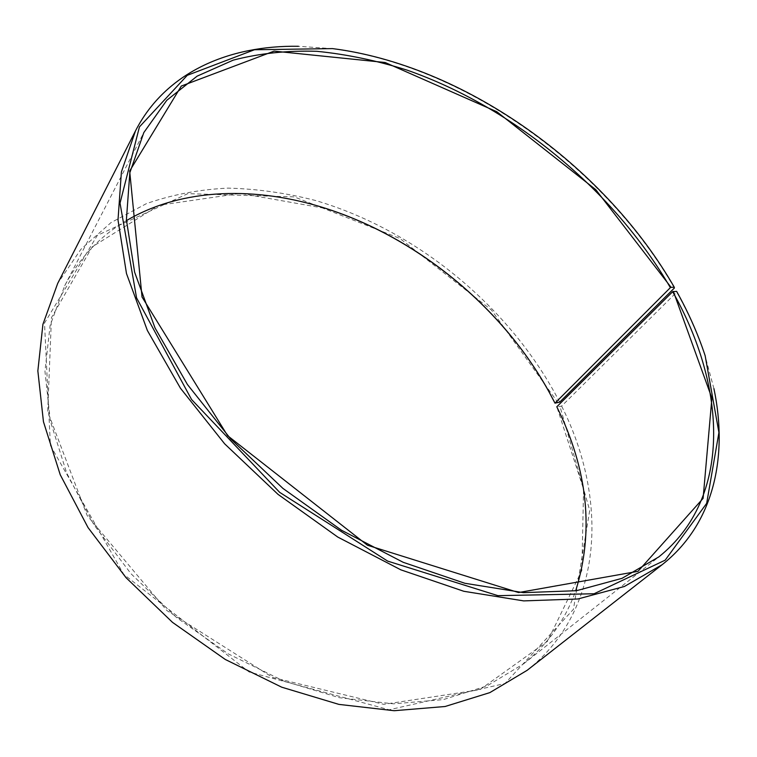 <?xml version="1.0" encoding="UTF-8"?>
<svg xmlns="http://www.w3.org/2000/svg" width="757" height="757" viewBox="0 0 757 757"><rect width="100%" height="100%" fill="white"/><g stroke="black" fill="none" stroke-linecap="round" stroke-linejoin="round"><path stroke-width="0.57" stroke-dasharray="3.79 2.84" d="M126.438 220.618C100.208 236.014 79.627 257.721 64.714 285.73L50.076 325.69L44.956 371.299L50.331 421.053L66.673 472.964L93.859 524.705L130.999 573.73L176.513 617.523L228.198 653.83L283.421 680.922L339.401 697.708L393.489 703.84L443.347 699.6L487.129 685.861L523.56 663.861C548.21 643.857 565.574 619.519 575.67 590.82M674.383 288.01C604.304 165.859 463.927 65.481 331.443 48.599L298.447 46.281M713.927 388.663L705.354 356.727C698.143 334.887 688.605 313.37 676.73 292.155L561.628 406.083L556.897 407.02L583.571 489.192L581.84 570.475L547.557 641.207L479.806 689.731L383.752 704.341L272.747 677.506L166.919 610.587L87.206 515.612L47.691 411.647L51.457 317.637L92.25 246.829L159.065 205.251L240.395 193.395L326.362 208.62M676.626 291.369L676.73 292.155M559.669 402.147C511.022 307.768 417.05 230.251 315.139 200.397C285.919 192.931 256.869 188.843 227.971 188.124C199.46 189.458 172.293 194.615 146.48 203.605L110.967 222.634L80.867 249.337L57.674 283.468M527.118 670.333C604.654 609.253 608.003 498.437 561.628 406.083M558.136 402.885L491.454 310.048L399.857 238.436L294.303 196.905L187.764 193.66L97.331 235.37L44.512 323.069L50.397 445.466L123.779 574.393L249.081 671.961L389.174 709.773L504.985 683.505L573.428 609.347L589.712 510.379L560.085 406.793M523.56 663.861L658.789 556.925M64.714 285.73L143.83 132.56M332.493 48.599L331.443 48.599M705.146 355.695L705.354 356.727"/><path stroke-width="1.14" d="M554.985 403.159L670.361 287.641C613.861 190.386 513.539 107.485 407.313 70.202C376.901 60.598 346.772 54.296 316.928 51.315C287.528 50.369 259.632 53.312 233.232 60.134L197.094 76.164L166.758 100.321L143.83 132.56L129.835 172.738L126.4 219.776L134.623 272.189L155.024 327.932L187.405 384.471L230.686 438.928L282.919 488.397L341.464 530.222L403.188 562.3L464.874 583.278L523.494 592.655L576.512 590.697L622.017 578.339L658.789 556.925C732.729 497.784 726.408 386.486 672.661 291.7L676.626 291.369C688.454 312.499 697.963 333.951 705.146 355.695L718.923 432.521L706.669 503.358L665.176 560.171L594.075 593.762L497.926 595.655L387.669 561.107L279.674 492.353L191.54 399.478L136.563 297.861L120.032 203.122L139.43 126.911L187.263 75.331L254.447 49.754L332.493 48.599C464.467 65.424 604.446 165.518 674.288 287.244L674.383 288.01L559.669 402.147L554.985 403.159L549.251 392.296C502.695 307.862 418.138 238.181 326.362 208.62L326.589 208.658C256.784 186.108 182.494 187.528 126.438 220.618M554.89 402.932L549.166 392.079C502.676 307.768 418.233 238.171 326.589 208.658M575.67 590.82C594.254 531.348 587.962 470.002 556.811 406.783L672.661 291.7M670.361 287.641L671.043 287.319L595.806 189.695L496.781 111.714L385.152 62.5L274.1 51.126L181.311 86.052L129.665 171.006L142.042 297.018L227.602 435.672L367.438 545.229L518.554 592.561L638.028 571.317L703.111 498.371L711.892 398.087L673.342 291.388M671.043 287.319L674.288 287.244M298.447 46.281C228.746 45.183 165.537 72.275 135.512 130.857L121.394 171.962L118.007 220.022L126.485 273.561L147.369 330.497L180.459 388.227L224.668 443.839L278.018 494.359L337.792 537.073L400.832 569.832L463.823 591.283L523.693 600.897L577.865 598.986L624.402 586.476L662.044 564.769C713.813 524.099 728.329 456.878 713.927 388.663M135.512 130.857L57.674 283.468L42.922 324.327L37.85 370.921L43.452 421.725L60.229 474.743L88.039 527.582L126.012 577.648L172.52 622.377L225.312 659.479L281.708 687.186L338.89 704.389L394.132 710.719L445.078 706.508L489.845 692.617L527.118 670.333L662.044 564.769"/></g></svg>
